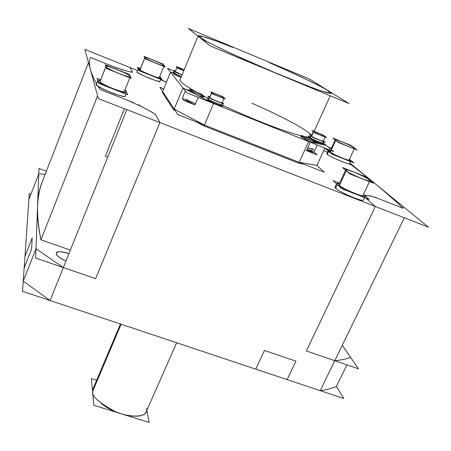 <?xml version="1.0" encoding="UTF-8"?>
<svg xmlns="http://www.w3.org/2000/svg" width="451" height="451" viewBox="0 0 451 451"><rect width="100%" height="100%" fill="white"/><g stroke="black" fill="none" stroke-linecap="round" stroke-linejoin="round"><path stroke-width="0.68" d="M342.286 345.263L350.607 357.384C346.385 359.007 341.108 360.112 334.777 360.699L306.342 350.94L375.317 206.479L306.342 350.94L358.455 368.822L342.286 345.263L350.607 357.384C346.385 359.007 341.108 360.112 334.777 360.699L320.21 390.639C326.637 389.754 332.021 388.345 336.367 386.417L346.937 364.87L336.367 386.417C332.021 388.345 326.637 389.754 320.21 390.639L287.146 379.612L295.929 361.15L287.146 379.612L320.21 390.639L404.316 217.771L126.81 109.666L50.095 300.541L320.21 390.639C326.637 389.754 332.021 388.345 336.367 386.417L343.786 398.504L22.55 291.352L29.281 193.654L30.91 194.24M46.408 171.194L38.983 168.471L35.995 248.693L63.343 267.573L95.635 278.65L63.343 267.573L35.995 248.693L38.78 173.827L28.875 199.505L24.957 256.444L32.196 237.902L24.957 256.444L28.875 199.505L38.78 173.827L45.207 174.283L38.78 173.827L37.568 206.496C37.985 197.014 39.558 188.789 42.287 181.826L42.208 182.029C39.53 188.946 37.98 197.098 37.568 206.496L35.995 248.693L63.343 267.573L50.095 300.541L255.74 369.138L264.444 350.461L255.74 369.138L50.095 300.541L23.255 281.148L50.095 300.541L63.343 267.573L95.635 278.65L159.908 122.559L375.317 206.479L365.857 198.102L375.317 206.479L365.857 198.102L375.317 206.479L306.342 350.94L334.777 360.699C341.108 360.112 346.385 359.007 350.607 357.384C346.385 359.007 341.108 360.112 334.777 360.699L306.342 350.94L375.317 206.479L159.908 122.559L155.454 114.351M88.475 62.61L42.208 182.029C36.446 195.587 36.029 214.856 40.962 239.825L97.602 95.708L40.962 239.825L70.379 250.068L40.962 239.825C38.273 227.09 37.14 215.984 37.568 206.496C37.985 197.014 39.558 188.789 42.287 181.826C39.558 188.789 37.985 197.014 37.568 206.496L38.78 173.827L45.207 174.283L38.78 173.827L28.875 199.505L38.78 173.827L35.995 248.693L23.255 281.148L24.162 267.939L31.643 248.822L24.162 267.939L23.255 281.148L50.095 300.541L63.343 267.573L35.995 248.693L23.255 281.148L50.095 300.541L255.74 369.138L264.444 350.461L295.929 361.15L287.146 379.612L320.21 390.639C326.637 389.754 332.021 388.345 336.367 386.417L346.937 364.87M379.443 198.998C374.775 197.183 371.376 196.14 369.239 195.875C371.376 196.14 374.775 197.183 379.443 198.998L403.318 208.362C386.135 192.419 368.202 177.497 349.519 163.595C368.202 177.497 386.135 192.419 403.318 208.362C386.141 192.425 368.208 177.502 349.519 163.595C368.202 177.497 386.135 192.419 403.318 208.362L379.443 198.998C374.775 197.183 371.376 196.14 369.239 195.875C371.376 196.14 374.775 197.183 379.443 198.998L374.347 197.002M105.359 156.153L107.75 157.083L105.359 156.153L107.75 157.083L105.359 156.153L124.391 108.719L105.359 156.153L124.391 108.719L105.359 156.153L107.761 157.055L105.359 156.153M369.239 195.875L364.594 195.345M37.568 206.496C37.14 215.984 38.273 227.09 40.962 239.825L70.379 250.068L40.962 239.825C38.273 227.09 37.14 215.984 37.568 206.496L35.646 258.068L95.635 278.65L159.908 122.559L156.114 115.569C155.386 114.396 152.906 112.677 148.667 110.41C152.906 112.677 155.386 114.396 156.114 115.569L159.908 122.559L375.317 206.479M159.908 122.559L95.635 278.65L159.908 122.559L156.114 115.569C155.386 114.396 152.906 112.677 148.667 110.41L142.02 106.836L127.763 100.314L142.02 106.836L127.763 100.314L100.06 89.456L97.935 86.09L100.06 89.456L127.763 100.314L100.06 89.456L97.935 86.09L96.599 85.566L96.086 83.79L96.441 83.931M113.111 66.511L90.465 57.469L113.111 66.511L123.946 70.226L113.111 66.511L123.946 70.226L113.111 66.511L90.465 57.469C87.939 63.016 89.963 71.76 96.525 83.711C89.991 71.822 87.962 63.106 90.425 57.565L90.425 57.565C87.962 63.106 89.991 71.822 96.525 83.711C89.963 71.76 87.939 63.016 90.465 57.469L117.869 68.411M96.294 84.517L97.935 86.09C100.432 88.96 127.244 99.068 125.079 96.108C125.203 97.247 120.141 95.905 109.897 92.089C100.376 87.798 95.837 85.273 96.294 84.517L97.935 86.09C100.443 87.956 106.053 90.583 114.768 93.96C122.509 96.463 125.936 97.083 125.051 95.815C125.936 97.083 122.509 96.463 114.768 93.96C106.053 90.583 100.443 87.956 97.935 86.09L96.294 84.517L97.754 80.566L100.398 80.498L97.754 80.566L96.294 84.517M124.718 90.504L126.562 92.404C126.263 94.941 97.997 83.458 97.76 80.78C97.563 80.239 98.442 80.143 100.398 80.498C98.442 80.143 97.563 80.239 97.76 80.78C97.563 80.239 98.442 80.143 100.398 80.498M123.946 70.226L128.422 71.399C130.773 72.019 132.047 72.149 132.244 71.777L132.244 71.777C132.047 72.149 130.773 72.019 128.422 71.399C131.241 72.137 132.498 72.177 132.199 71.517L130.035 67.537L132.199 71.517C132.498 72.177 131.241 72.137 128.422 71.399C131.241 72.137 132.498 72.177 132.199 71.517L130.035 67.537L137.583 70.565L105.664 57.767M166.481 82.144L160.483 79.742M327.505 152.128L323.722 150.617L327.505 152.128M327.313 154.293L326.828 153.605L327.313 154.293L328.655 151.367L328.165 150.69L330.217 150.848L328.165 150.69L328.655 151.367L327.313 154.293C327.392 155.73 351.808 166.148 349.486 163.662C350.624 165.867 326.135 154.969 327.313 154.293C327.668 155.956 352.953 166.526 349.491 163.572C352.953 166.526 327.668 155.956 327.313 154.293C327.668 155.956 352.953 166.526 349.491 163.572M173.804 110.005L162.309 92.331L173.804 110.005L175.236 110.76L173.804 110.005L182.937 87.939L174.165 109.125L204.421 125.062L174.165 109.125L204.416 125.057L213.548 103.516L308.614 141.552L298.821 163.223L303.427 164.017L298.821 163.223L299.21 162.36L316.935 165.455L299.21 162.36L308.614 141.552L298.821 163.223L204.038 125.953L298.821 163.223L303.427 164.017L298.821 163.223L299.21 162.36L316.935 165.455L324.883 148.063L316.935 165.455L299.21 162.36L316.935 165.455L299.21 162.36L308.614 141.552L213.543 103.51L204.421 125.062L174.165 109.125L173.804 110.005L182.937 87.939L170.546 72.205L162.642 91.53L170.546 72.205L182.937 87.939L174.165 109.125L204.416 125.057L174.165 109.125L173.804 110.005L162.309 92.331L170.546 72.205L173.663 73.068L170.546 72.205L182.937 87.939L174.165 109.125L204.421 125.062L174.165 109.125L173.804 110.005L175.236 110.76L173.804 110.005L162.309 92.331L170.546 72.205L173.663 73.068L170.546 72.205L182.937 87.939L213.548 103.516L198.79 96.007L204.106 97.066L203.305 96.272L204.106 97.066L202.617 96.965C204.297 97.382 204.529 97.151 203.305 96.272C204.529 97.151 204.297 97.382 202.617 96.965C204.297 97.382 204.529 97.151 203.305 96.272M298.821 163.223L204.038 125.953L213.548 103.516L308.614 141.552L213.548 103.516L204.038 125.953L196.264 121.855L204.038 125.953L204.421 125.062L204.038 125.953L196.264 121.855L204.038 125.953L298.821 163.223L299.21 162.36L316.935 165.455L324.883 148.063L316.935 165.455L299.21 162.36L308.614 141.552L326.124 145.357L324.889 144.343L326.124 145.357L317.921 143.576L313.152 140.035L301.589 135.401L304.82 138.186L317.921 143.576L316.517 142.877L317.921 143.576L326.124 145.357L324.889 144.343L333.717 151.598L186.765 92.793L167.552 68.411L174.757 71.32L174.165 73.023C175.123 73.829 177.514 75.024 181.341 76.597C176.617 74.573 174.227 73.378 174.165 73.023L174.779 71.269L175.349 71.258L174.83 71.399C174.892 71.754 177.288 72.944 182.012 74.967C178.184 73.395 175.789 72.205 174.83 71.399L174.165 73.023L174.83 71.399L175.349 71.258L174.83 71.399L174.165 73.023C175.123 73.829 177.514 75.024 181.341 76.597C177.514 75.024 175.123 73.829 174.165 73.023C175.123 73.829 177.514 75.024 181.341 76.597M159.789 81.039C161.007 82.189 157.641 81.321 149.693 78.429C141.236 74.759 137.053 72.605 137.138 71.974C137.053 72.605 141.236 74.759 149.693 78.429C157.641 81.321 161.007 82.189 159.789 81.039C161.007 82.189 157.641 81.321 149.693 78.429C141.236 74.759 137.053 72.605 137.138 71.974C134.054 72.132 162.135 83.931 159.857 81.287L160.652 79.331L159.857 81.287C162.135 83.931 134.054 72.132 137.138 71.974L138.294 68.794L140.323 68.913L138.294 68.794L137.098 71.771M364.65 197.628L363.512 200.035C363.173 202.403 339.541 192.244 335.623 188.253L334.986 187.176L335.623 188.253C334.546 187.362 334.749 186.917 336.243 186.917C334.749 186.917 334.546 187.362 335.623 188.253L337.325 184.594L336.672 183.54L339.349 183.551L336.672 183.54L337.325 184.594L335.623 188.253C334.546 187.362 334.749 186.917 336.243 186.917M314.037 152.117L317.267 145.019L314.037 152.117L306.5 150.611L310.294 142.228L306.5 150.611L310.294 142.228L306.5 150.611L317.104 154.828L314.037 152.117L317.267 145.019L314.037 152.117L311.613 151.632L312.684 152.585L306.5 150.611L314.037 152.117M182.26 98.341L185.322 90.967L182.26 98.341L185.322 90.967L182.26 98.341L190.869 102.783L186.928 101.216L186.353 100.449L182.26 98.341L183.85 100.483L195.046 104.936L190.869 102.783L195.046 104.936L198.215 97.377L195.046 104.936L182.26 98.341M231.667 46.571L267.973 61.719L269.523 62.74C290.016 71.495 331.468 90.64 331.378 93.267C330.448 94.225 317.893 89.991 303.14 84.264L270.431 70.903C242.847 59.391 196.416 37.675 198.13 35.883C199.094 34.473 218.893 41.87 232.975 47.496L231.667 46.571L267.973 61.719L269.523 62.74C290.016 71.495 331.468 90.64 331.378 93.267C330.459 93.881 323.666 91.88 313.721 88.266L270.431 70.903C242.847 59.391 196.416 37.675 198.13 35.883C199.094 34.473 218.893 41.87 232.975 47.496L231.667 46.571L267.973 61.719L269.523 62.74C287.653 70.615 311.714 81.637 326.439 89.619L331.073 93.458L320.909 90.809C308.332 86.288 295.039 81.135 281.035 75.356L231.741 53.782L208.52 42.507L198.265 36.26L203.159 36.621L217.016 41.345L232.975 47.496L231.667 46.571L232.975 47.496L217.016 41.345L203.159 36.621L198.265 36.26L208.52 42.507L231.741 53.782L281.035 75.356C295.039 81.135 308.332 86.288 320.909 90.809L331.073 93.458L326.439 89.619C311.714 81.637 287.653 70.615 269.523 62.74C287.653 70.615 311.714 81.637 326.439 89.619L331.073 93.458L320.909 90.809C308.332 86.288 295.039 81.135 281.035 75.356L231.741 53.782L208.52 42.507L198.265 36.26L203.159 36.621L217.016 41.345L232.975 47.496M302.813 136.845C299.639 136.044 300.558 136.935 305.575 139.517C300.558 136.935 299.639 136.044 302.813 136.845C299.639 136.044 300.558 136.935 305.575 139.517C302.598 138.057 301.031 137.081 300.868 136.58L302.813 136.845L300.868 136.58C301.031 137.081 302.598 138.057 305.575 139.517L310.423 141.947L308.614 141.552M190.198 90.555L185.942 89.467L182.937 87.939M180.017 79.804C179.577 81.558 184.972 85.594 196.191 91.919C184.972 85.594 179.577 81.558 180.017 79.804L198.012 36.165L180.017 79.804M202.877 95.527L207.443 97.884M222.833 105.387C239.752 113.19 254.088 119.346 265.831 123.856C279.372 129.217 291.594 133.327 302.497 136.179C291.594 133.327 279.372 129.217 265.831 123.856C254.088 119.346 239.752 113.19 222.833 105.387C239.752 113.19 254.088 119.346 265.831 123.856C279.372 129.217 291.594 133.327 302.497 136.179C291.594 133.327 279.372 129.217 265.831 123.856C254.088 119.346 239.752 113.19 222.833 105.387C239.752 113.19 254.088 119.346 265.831 123.856C279.372 129.217 291.594 133.327 302.497 136.179M304.791 136.687L309.719 137.296L304.791 136.687L309.719 137.296L304.791 136.687L309.719 137.296L309.392 138.04L310.423 138.942L309.645 138.401L310.029 137.555L309.769 137.2L310.203 137.138L309.769 137.2L310.029 137.555C309.245 137.893 324.111 144.438 323.311 143.147C324.111 144.438 309.245 137.893 310.029 137.555L309.645 138.401L310.203 137.138L309.645 138.401L310.423 138.942M207.663 99.705L208.007 98.893L207.753 99.93C206.304 100.156 223.065 107.332 221.886 105.782C223.065 107.332 206.304 100.156 207.753 99.93L208.131 99.034C206.682 99.254 223.448 106.43 222.264 104.891C223.448 106.43 206.682 99.254 208.131 99.034L207.753 99.93C206.304 100.156 223.07 107.338 221.886 105.782C223.07 107.338 206.304 100.156 207.753 99.93C206.304 100.156 223.065 107.332 221.886 105.782L222.016 105.483M314.212 140.932C319.624 143.317 322.527 144.337 322.922 143.993L323.091 143.621L322.922 143.993C322.527 144.337 319.624 143.317 314.212 140.932C321.18 143.88 323.987 144.777 322.645 143.615C323.987 144.777 321.18 143.88 314.212 140.932C321.18 143.88 323.987 144.777 322.645 143.615M173.596 73.502L173.511 73.705C173.573 74.077 176.065 75.323 180.992 77.442C176.065 75.323 173.573 74.077 173.511 73.705L173.844 72.893C173.906 73.265 176.397 74.505 181.325 76.625C176.397 74.505 173.906 73.265 173.844 72.893L173.511 73.705C173.573 74.077 176.065 75.323 180.992 77.442C176.065 75.323 173.573 74.077 173.511 73.705C173.573 74.077 176.065 75.323 180.992 77.442M312.03 150.735C311.624 150.984 309.967 150.538 307.052 149.394C310.412 150.657 312.069 151.102 312.03 150.735M314.826 141.445L315.063 141.777C314.984 142.561 304.696 138.181 303.196 136.783L302.982 136.473C303.089 135.706 313.236 140.019 314.826 141.445C315.452 141.095 302.238 135.306 302.982 136.473L303.196 136.783C302.469 137.093 315.796 142.95 315.063 141.777L314.826 141.445C317.262 143.384 305.039 138.491 303.196 136.783C300.913 134.917 312.909 139.731 314.826 141.445C317.262 143.384 305.039 138.491 303.196 136.783C300.913 134.917 312.909 139.731 314.826 141.445C317.262 143.384 305.039 138.491 303.196 136.783C300.913 134.917 312.909 139.731 314.826 141.445M195.582 103.662C190.677 101.779 187.43 100.184 185.851 98.87M202.634 95.246L202.713 95.426C202.623 96.283 191.213 91.525 190.418 90.347L190.356 90.183C189.251 88.836 203.875 95.043 202.634 95.246C203.875 95.043 189.251 88.836 190.356 90.183L190.418 90.347C189.065 90.504 203.807 96.779 202.713 95.426L202.634 95.246C204.196 96.841 191.348 91.694 190.418 90.347C187.3 88.21 203.525 94.721 202.634 95.246C204.196 96.841 191.348 91.694 190.418 90.347C187.3 88.21 203.525 94.721 202.634 95.246C204.196 96.841 191.348 91.694 190.418 90.347C187.3 88.21 203.525 94.721 202.634 95.246M222.005 104.514L222.151 104.655C226.086 107.27 207.172 99.699 208.131 99.034L208.492 98.735M208.396 98.961L209.117 97.247L208.48 99.175C207.11 99.383 223.031 106.205 221.909 104.739C223.031 106.205 207.11 99.383 208.48 99.175L209.146 97.179L209.794 97.14L209.236 97.382C207.872 97.579 223.797 104.401 222.67 102.952C223.797 104.401 207.872 97.579 209.236 97.382L208.48 99.175L209.236 97.382L209.794 97.14L209.236 97.382L208.48 99.175C207.11 99.383 223.042 106.205 221.909 104.739C223.042 106.205 207.11 99.383 208.48 99.175C207.11 99.383 223.031 106.205 221.909 104.739L222.439 103.504M222.247 102.462L222.563 102.732C226.301 105.201 208.339 98.002 209.236 97.382L209.794 97.14M209.681 97.399L211.62 92.81L209.766 97.596C208.514 97.777 223.177 104.057 222.134 102.727L223.91 98.555L222.134 102.727C223.177 104.057 208.514 97.777 209.766 97.596L211.643 92.748C210.578 91.452 225.145 97.675 224.012 97.878L224.119 98.076C225.173 99.372 210.493 93.081 211.733 92.929C210.493 93.081 225.173 99.372 224.119 98.076L224.012 97.878C225.145 97.675 210.578 91.452 211.643 92.748L209.766 97.596L211.733 92.929C208.43 90.752 224.733 97.326 224.012 97.878C227.473 100.122 210.927 93.458 211.733 92.929L209.766 97.596C208.943 98.166 225.477 104.795 222.039 102.518C225.477 104.795 208.943 98.166 209.766 97.596C208.514 97.777 223.177 104.057 222.14 102.727M310.327 136.862L308.18 135.999L311.9 139.133L324.985 144.382L323.063 142.804C327.392 145.521 309.955 138.48 310.029 137.555L310.203 137.138M310.113 137.341L310.35 137.685L310.108 137.346L310.829 135.757L310.108 137.346L310.35 137.685C309.617 138.012 323.733 144.224 322.972 143.001L323.536 141.755L322.972 143.001C323.733 144.224 309.617 138.012 310.35 137.685L311.117 135.993L310.874 135.661L311.489 135.644L310.874 135.661L311.117 135.993C310.384 136.309 324.511 142.527 323.739 141.315C324.511 142.527 310.384 136.309 311.117 135.993L310.35 137.685C310.367 138.62 327.009 145.295 322.702 142.64C327.009 145.295 310.367 138.62 310.35 137.685C310.367 138.62 327.009 145.295 322.702 142.64M311.585 135.424L309.352 134.528L312.904 137.482L325.334 142.477L323.468 140.96C327.781 143.598 311.139 136.912 311.117 135.993L311.489 135.644M311.765 135.836L311.607 136.191L311.765 135.836L311.607 136.191L311.382 135.881L313.327 131.574L311.382 135.881L311.607 136.191C310.936 136.484 323.942 142.206 323.232 141.09L325.058 137.087L323.232 141.09C323.942 142.206 310.936 136.484 311.607 136.191L313.597 131.793L313.366 131.495C312.628 130.412 325.549 136.078 324.979 136.382L325.233 136.698C325.96 137.78 312.938 132.058 313.597 131.793C312.938 132.058 325.96 137.78 325.233 136.698L324.979 136.382C325.549 136.078 312.628 130.412 313.366 131.495L313.597 131.793L311.607 136.191L313.597 131.793C309.752 129.454 324.878 135.554 324.979 136.382C328.965 138.784 313.631 132.605 313.597 131.793L311.607 136.191C311.63 137.036 326.947 143.192 322.984 140.763C326.947 143.192 311.63 137.036 311.607 136.191C311.63 137.036 326.947 143.192 322.984 140.763M175.377 71.421L176.978 67.295L175.309 71.596L182.029 74.922L175.309 71.596L176.989 67.255C177.102 66.945 179.492 67.774 184.166 69.742C179.492 67.774 177.102 66.945 176.989 67.255L183.777 70.683L177.04 67.368L175.309 71.596L177.04 67.368C176.448 66.748 178.827 67.537 184.166 69.742C178.827 67.537 176.448 66.748 177.04 67.368L175.309 71.596L182.029 74.922M159.547 76.963L161.063 78.327C160.928 79.94 139.088 70.914 138.333 68.992L140.323 68.913M159.293 77.578L163.826 66.438L159.293 77.578C161.238 79.776 137.544 69.82 140.109 69.702L144.906 57.751C143.333 55.811 162.98 63.777 164.068 65.508C166.019 67.611 145.758 59.414 144.906 57.751L140.109 69.702L144.861 57.598C142.832 55.546 166.306 65.401 164.068 65.508L164.13 65.688C166.137 67.751 142.381 57.734 144.906 57.751L144.861 57.598C145.008 56.426 163.093 63.924 164.068 65.508L164.13 65.688C164.068 66.906 145.628 59.244 144.906 57.751L140.109 69.702C140.695 71.134 156.407 77.893 158.955 77.702M363.45 194.432L365.231 196.394C364.927 198.705 341.266 188.535 337.325 184.594C335.972 183.348 336.649 183.005 339.349 183.551C336.649 183.005 335.972 183.348 337.325 184.594C335.972 183.348 336.649 183.005 339.349 183.551M338.893 184.527L339.451 185.429C342.816 188.766 362.734 197.324 363.004 195.379C363.98 198.017 338.301 186.432 339.451 185.429L338.893 184.527L345.584 170.151L338.893 184.527M346.283 170.749L345.692 169.914C345.979 168.24 365.406 176.561 369.228 179.842L369.916 180.755C369.747 182.497 349.75 173.906 346.283 170.749L339.451 185.429C342.816 188.766 362.734 197.324 363.004 195.379C362.734 197.324 342.816 188.766 339.451 185.429L346.283 170.749L345.692 169.914C344.541 167.507 369.927 178.821 369.228 179.842L369.916 180.755C371.01 183.179 345.201 171.6 346.283 170.749L339.451 185.429L346.283 170.749C341.091 166.498 364.543 175.811 369.228 179.842C375.04 184.363 350.715 174.74 346.283 170.749C341.091 166.498 364.543 175.811 369.228 179.842C375.04 184.363 350.715 174.74 346.283 170.749C341.091 166.498 364.543 175.811 369.228 179.842C375.04 184.363 350.715 174.74 346.283 170.749M160.505 79.692L166.498 82.093L160.505 79.692M349.356 159.35L350.844 160.748C350.703 162.247 331.722 154.118 328.655 151.367C327.64 150.521 328.159 150.346 330.217 150.848C328.159 150.346 327.64 150.521 328.655 151.367C327.64 150.521 328.159 150.346 330.217 150.848M329.929 151.468L330.346 152.043C332.962 154.372 348.95 161.216 349.074 159.958C350.055 161.779 329.388 152.601 330.346 152.043L329.929 151.468L330.465 150.296L329.929 151.468M335.741 140.295L335.302 139.759C335.437 138.671 351.115 145.374 354.018 147.669L354.52 148.249C354.458 149.377 338.419 142.505 335.741 140.295L331.417 149.709L335.741 140.295L335.302 139.759C334.214 138.079 354.695 147.105 354.018 147.669L354.52 148.249C355.568 149.935 334.822 140.751 335.741 140.295L331.417 149.709L335.741 140.295C331.733 137.301 350.489 144.872 354.018 147.669C358.421 150.837 339.113 143.052 335.741 140.295C331.733 137.301 350.489 144.872 354.018 147.669C358.421 150.837 339.113 143.052 335.741 140.295C331.733 137.301 350.489 144.872 354.018 147.669C358.421 150.837 339.113 143.052 335.741 140.295M24.957 256.444L32.196 237.902L31.643 248.822L24.162 267.939L23.255 281.148L28.875 199.505L24.957 256.444L32.196 237.902L31.643 248.822L24.162 267.939M68.958 253.603C61.325 251.201 57.108 251.179 56.307 253.535C57.108 251.179 61.325 251.201 68.958 253.603C61.325 251.201 57.108 251.179 56.307 253.535L56.392 253.028C56.567 251.151 60.761 251.342 68.958 253.603C62.125 251.382 57.937 251.19 56.392 253.028L56.307 253.535C56.606 255.694 59.82 258.226 65.931 261.135C58.878 257.453 55.67 254.922 56.307 253.535C56.606 255.694 59.82 258.226 65.931 261.135C59.82 258.226 56.606 255.694 56.307 253.535C56.606 255.694 59.82 258.226 65.931 261.135M100.015 81.484L100.015 81.665C100.257 83.942 124.064 93.611 124.329 91.474C124.442 92.416 120.18 91.265 111.544 88.035C103.499 84.416 99.654 82.296 100.015 81.665L105.867 66.556L100.015 81.484M105.906 66.658L105.895 66.489C106.205 64.656 129.505 74.161 130.249 76.36L130.283 76.574C130.108 78.48 106.233 68.71 105.906 66.658L100.015 81.665C100.347 84.157 126.133 94.298 124.307 91.237C126.133 94.298 100.347 84.157 100.015 81.665L105.895 66.489C103.228 63.512 133.462 75.993 130.249 76.36L130.283 76.574C130.435 77.42 126.184 76.196 117.536 72.899C109.452 69.285 105.573 67.205 105.906 66.658L100.015 81.665L105.906 66.658C104.57 64.087 129.431 74.015 130.249 76.36C132.182 79.19 106.335 68.907 105.906 66.658C104.57 64.087 129.431 74.015 130.249 76.36C132.182 79.19 106.335 68.907 105.906 66.658C104.57 64.087 129.431 74.015 130.249 76.36C132.182 79.19 106.335 68.907 105.906 66.658M92.934 388.976L92.579 391.586L92.934 388.976L120.451 324.01L92.934 388.976M105.325 406.34C120.626 416.566 142.922 419.588 146.152 411.898C145.526 416.318 132.357 418.889 115.028 411.47C99.141 402.822 91.66 396.192 92.579 391.586L121.122 324.23L92.579 391.586M364.459 195.227L371.224 196.055M137.978 104.621L153.064 112.727M133.569 102.591L100.06 89.456L97.935 86.09C100.443 87.956 106.053 90.583 114.768 93.96C122.509 96.463 125.936 97.083 125.051 95.815M40.962 239.825L97.602 95.708M132.6 72.267L130.035 67.537L137.583 70.565L84.839 49.418L98.397 98.594L428.45 227.174L349.796 163.003M327.962 146.868L331.406 148.249M316.935 165.455L324.241 172.209L177.722 114.554L324.241 172.209L316.935 165.455L324.241 172.209L177.722 114.554L324.241 172.209L316.935 165.455L324.883 148.063M177.722 114.554L159.851 87.28L163.741 88.83L159.851 87.28L177.722 114.554L159.851 87.28L163.741 88.83L159.851 87.28L177.722 114.554M207.838 36.627L291.053 71.348M306.657 150.256C310.017 151.513 311.68 151.959 311.641 151.592M313.682 152.032L307.052 149.394C310.886 150.859 312.464 151.181 311.788 150.358C312.464 151.181 310.886 150.859 307.052 149.394C310.886 150.859 312.464 151.181 311.788 150.358M311.461 150.673L307.069 149.354C310.187 150.516 311.726 150.927 311.686 150.583M314.031 150.093L307.847 147.629C310.97 148.796 312.504 149.208 312.464 148.869M305.575 139.517L310.423 141.947M204.038 125.953L213.548 103.516L198.79 96.007L202.617 96.965M203.638 96.407L201.648 94.107L189.505 89.236L191.342 91.474L203.638 96.407M189.302 90.33L185.942 89.467M349.035 103.578L309.454 79.026L188.405 28.52L210.448 46.064L349.035 103.578M208.644 98.369L206.947 97.687L209.332 100.404L223.454 106.058L222.01 104.502M209.918 96.841L208.103 96.114L210.386 98.673L223.803 104.051L222.27 102.416M225.167 99.062L222.879 96.706L210.673 91.79L212.81 94.09L225.167 99.062M309.724 137.301L309.392 138.04L309.645 138.401L309.831 137.978M326.71 137.752L323.271 135.029L311.957 130.463L315.26 133.135L326.71 137.752M174.187 72.707L173.844 72.893C173.906 73.265 176.397 74.505 181.325 76.625C176.397 74.505 173.906 73.265 173.844 72.893C173.906 73.265 176.397 74.505 181.325 76.625L174.689 73.947L173.004 71.856L174.323 72.385M174.757 71.314L174.238 72.831M175.349 71.258L174.83 71.399C175.789 72.205 178.184 73.395 182.012 74.967C178.184 73.395 175.789 72.205 174.83 71.399C175.789 72.205 178.184 73.395 182.012 74.967L175.642 72.391L174.024 70.424L175.456 70.999M184.166 69.742C178.827 67.537 176.448 66.748 177.04 67.368L183.777 70.683L177.04 67.368L183.777 70.683L177.801 68.259L176.29 66.494L184.183 69.696M160.99 78.085L161.063 78.327C163.358 80.932 135.261 69.116 138.333 68.992C139.241 71.14 163.268 80.768 160.99 78.085C163.268 80.768 139.241 71.14 138.333 68.992C139.241 71.14 163.268 80.768 160.99 78.085M140.486 68.501L137.279 67.21L139.415 70.818L162.337 80.007L159.789 76.366M165.235 67.007L162.924 64.036L143.948 56.352L145.887 59.177L165.235 67.007M364.447 195.215L365.231 196.394C364.848 197.346 360.073 195.926 350.895 192.132C342.721 188.253 338.194 185.744 337.325 184.594C342.394 189.595 371.246 200.864 364.447 195.215C371.246 200.864 342.394 189.595 337.325 184.594C342.394 189.595 371.246 200.864 364.447 195.215M363.512 200.035C363.111 201.011 358.331 199.607 349.164 195.824C340.995 191.94 336.485 189.414 335.623 188.253C338.667 191.376 356.476 199.652 361.736 200.227C356.476 199.652 338.667 191.376 335.623 188.253C338.667 191.376 356.476 199.652 361.736 200.227M339.524 183.179L333.052 180.642L341.723 188.67L369.222 199.421L363.483 194.364M373.327 183.196L365.225 176.566L342.546 167.569L350.117 174.013L373.327 183.196M131.376 72.205L121.218 69.55M160.533 79.618L166.532 82.02L160.533 79.618M349.525 163.583L349.959 163.758L349.587 163.454M350.275 160.004L350.844 160.748C352.005 162.907 327.488 152.015 328.655 151.367C332.534 154.806 355.427 163.939 350.275 160.004C355.427 163.939 332.534 154.806 328.655 151.367C332.534 154.806 355.427 163.939 350.275 160.004M330.329 150.595L325.357 148.61L332.032 154.186L353.888 162.912L349.384 159.288M331.045 150.527L330.346 152.043C332.488 153.949 345.111 159.643 348.251 160.026C345.111 159.643 332.488 153.949 330.346 152.043L331.045 150.527M357.113 150.003L350.985 145.38L332.877 138.068L338.667 142.567L357.113 150.003M35.995 248.693L23.255 281.148M126.534 92.117L126.562 92.404C126.697 93.515 121.64 92.151 111.391 88.311C101.858 84.027 97.315 81.513 97.76 80.78C98.109 83.717 128.766 95.775 126.534 92.117C128.766 95.775 98.109 83.717 97.76 80.78C98.109 83.717 128.766 95.775 126.534 92.117M100.669 79.804L97.033 78.367L98.51 83.26L127.706 94.749L125.136 89.461M131.292 78.384L129.234 74.381L105.184 64.786L106.639 68.569L131.292 78.384M255.74 369.138L264.444 350.461L295.929 361.15L287.146 379.612M96.61 380.289L91.373 378.626L93.859 405.297L149.208 422.48L146.8 410.421M156.114 115.569C155.386 114.396 152.906 112.677 148.667 110.41L142.02 106.836L127.763 100.314M180.039 79.754C179.453 81.462 184.837 85.521 196.191 91.919C184.837 85.521 179.453 81.462 180.039 79.754C179.453 81.462 184.837 85.521 196.191 91.919M311.483 135.385C306.714 128.727 270.899 111.386 251.957 103.273C270.899 111.386 306.714 128.727 311.483 135.385C306.714 128.727 270.899 111.386 251.957 103.273M312.21 148.497C312.909 149.287 311.455 148.999 307.847 147.629C311.455 148.999 312.909 149.287 312.21 148.497C312.909 149.287 311.455 148.999 307.847 147.629M198.215 97.377L195.046 104.936L198.215 97.377M140.109 69.702C140.667 71.044 154.941 77.301 158.532 77.673C154.941 77.301 140.667 71.044 140.109 69.702C140.667 71.044 154.941 77.301 158.532 77.673M32.196 237.902L31.643 248.822L32.196 237.902M264.444 350.461L295.929 361.15L264.444 350.461M96.779 399.355L98.549 401.136M101.317 403.504C118.81 418.054 149.8 420.281 146.417 408.482C149.8 420.281 118.81 418.054 101.317 403.504C118.81 418.054 149.8 420.281 146.417 408.482M148.667 110.41L142.02 106.836M317.921 143.576L326.124 145.357L324.889 144.343M162.309 92.331L170.546 72.205M213.548 103.516L198.79 96.007M308.952 151.102L311.613 151.632M186.353 100.449L190.869 102.783M267.973 61.719L269.523 62.74M222.151 104.655C226.086 107.27 207.172 99.699 208.131 99.034C207.172 99.699 226.086 107.27 222.151 104.655M222.563 102.732C226.301 105.201 208.339 98.002 209.236 97.382C208.339 98.002 226.301 105.201 222.563 102.732M224.012 97.878C227.473 100.122 210.927 93.458 211.733 92.929C208.43 90.752 224.733 97.326 224.012 97.878C227.473 100.122 210.927 93.458 211.733 92.929C208.43 90.752 224.733 97.326 224.012 97.878M323.063 142.804C327.392 145.521 309.955 138.48 310.029 137.555C309.955 138.48 327.392 145.521 323.063 142.804M323.468 140.96C327.781 143.598 311.139 136.912 311.117 135.993C311.139 136.912 327.781 143.598 323.468 140.96L323.468 140.96M324.979 136.382C328.965 138.784 313.631 132.605 313.597 131.793C309.752 129.454 324.878 135.554 324.979 136.382C328.965 138.784 313.631 132.605 313.597 131.793C309.752 129.454 324.878 135.554 324.979 136.382M144.906 57.751C143.333 55.811 162.98 63.777 164.068 65.508C166.019 67.611 145.758 59.414 144.906 57.751C143.333 55.811 162.98 63.777 164.068 65.508C166.019 67.611 145.758 59.414 144.906 57.751M137.583 70.565L130.035 67.537M63.343 267.573L50.095 300.541M38.78 173.827L28.875 199.505M320.21 390.639L334.777 360.699M96.525 83.711C89.963 71.76 87.939 63.016 90.465 57.469M339.451 185.429C342.816 188.766 362.734 197.324 363.004 195.379L369.482 181.674M330.346 152.043C332.229 153.74 343.386 158.893 347.332 159.817M100.015 81.665C100.347 84.157 126.133 94.298 124.307 91.237M96.294 84.298L97.72 80.656L96.294 84.298M330.239 95.781L314.144 131.348M140.069 69.533L144.839 57.655L140.069 69.533M336.525 183.856L334.986 187.176L336.525 183.856M350.472 161.548L349.486 163.662L350.472 161.548M328.08 150.882L326.828 153.605L328.08 150.882M330.921 149.304L335.24 139.9L330.921 149.304M354.238 148.841L349.074 159.958M125.908 94.039L125.079 96.108M129.798 77.792L124.329 91.474M176.645 342.754L146.152 411.898"/></g></svg>
